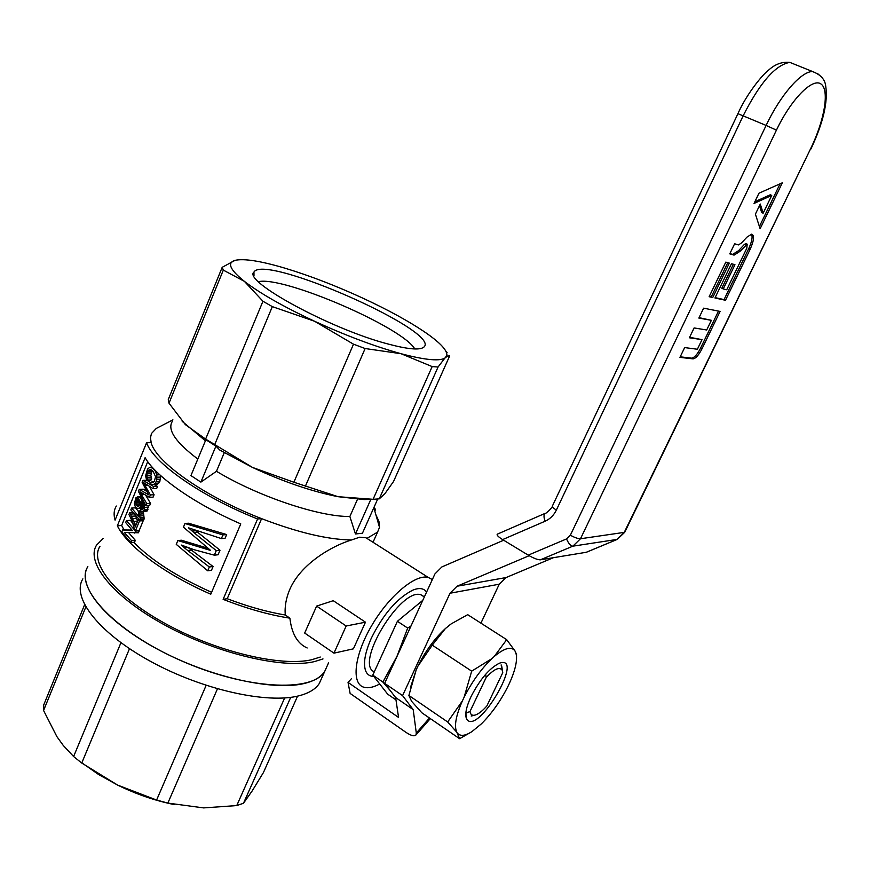 <?xml version="1.0" encoding="UTF-8"?>
<svg xmlns="http://www.w3.org/2000/svg" width="870" height="870" viewBox="0 0 870 870"><rect width="100%" height="100%" fill="white"/><g stroke="black" fill="none" stroke-linecap="round" stroke-linejoin="round"><path stroke-width="1.3" d="M81.845 762.794L98.571 774.507L117.57 785.066C136.329 794.256 155.36 800.781 174.663 804.652M84.597 604.737L43.696 705.015L43.576 710.496L56.865 736.586L63.303 745.503L73.613 756.53L81.736 763.044L117.57 785.066L156.6 800.041L167.856 803.086L203.624 807.904L236.749 805.576L243.48 803.271L252.191 790.895L263.425 772.56L297.583 696.13M43.576 710.496L85.825 606.977M73.613 756.53L120.941 642.712M81.736 763.044L129.499 648.683M167.856 803.086L217.446 688.833M236.749 805.576L284.653 697.957M243.48 803.271L290.721 697.348M156.6 800.041L206.136 685.364M82.878 578.854C71.253 597.309 98.527 632.99 150.564 661.385C202.438 689.856 267.71 704.243 299.28 695.717C308.915 693.183 315.56 689.138 319.236 683.592L321.791 677.915M328.588 662.788L324.651 671.553C311.96 692.814 245.46 689.355 180.231 660.297C114.862 631.479 74.015 587.37 87.848 566.62C76.364 584.694 103.867 620.038 156.034 648.4C208.06 676.838 273.354 691.509 304.815 683.352C314.418 680.927 321.019 676.99 324.651 671.553L319.236 683.592M322.998 658.916L314.559 661.581C283.294 669.084 217.946 653.925 165.681 625.541C113.241 597.244 85.358 562.509 96.581 545.098L103.095 538.541M99.93 546.349C89.001 563.292 116.134 597.059 167.051 624.562C217.815 652.13 281.336 666.931 311.841 659.699L320.28 657.035M146.584 442.721C153.163 462.709 201.394 496.65 257.585 518.977L261.598 518.65C204.961 496.77 155.806 462.09 151.173 442.678L146.584 442.721L115.068 520.14C113.481 514.627 113.894 509.918 116.319 506.035M377.689 499.043L362.431 533.245L355.449 533.973L370.837 499.369L364.084 499.565L338.115 496.705L373.078 499.304L379.255 498.869L384.931 493.638L393.534 481.512L449.703 355.841L447.343 356.156L445.734 357.461C441.036 361.572 426.115 360.321 400.983 353.698L365.117 348.533L353.503 344.194L314.57 321.258L272.332 306.631L262.947 301.259L244.383 281.347C231.018 270.646 227.353 263.838 233.41 260.924L235.063 260.337C244.024 258.368 260.608 260.967 284.816 268.134C309.165 275.485 334.776 285.317 361.67 297.616C388.455 309.992 410.194 321.954 426.865 333.504C440.742 343.28 447.408 350.621 446.854 355.504L438.067 367.01L379.255 498.869M200.883 482.11L190.943 475.585L205.864 439.72L215.912 446.136L200.883 482.11L216.467 471.29C258.009 496.455 319.464 516.965 349.87 516.486L355.449 533.973M197.816 459.045C175.729 442.351 167.203 429.867 172.216 421.58M158.992 427.039L156.295 428.421L151.478 433.499L150.466 437.74L151.173 442.678M227.222 598.712L261.598 518.65C297.953 532.56 327.925 539.661 351.513 539.965C331.981 545.881 300.868 563.782 289.775 589.436C286.067 598.201 284.566 606.727 285.273 615.003L289.884 618.168C269.2 614.949 246.95 608.674 223.122 599.332L227.222 598.712C247.819 606.564 267.177 611.991 285.273 615.003M370.196 540.477L365.965 537.78L359.701 537.192L351.513 539.965M367.194 538.226L377.569 532.125L379.505 527.34L378.939 521.413L375.851 514.681M370.837 499.369L372.838 499.315M438.067 367.01L432.162 366.585L400.983 353.698C374.818 346.467 346.021 335.657 314.57 321.258C283.5 306.729 260.097 293.429 244.383 281.347L223.318 270.113L169.008 403.18L185.364 424.636L205.624 439.089L252.485 467.429L219.805 450.062L215.912 446.136M349.87 516.486L357.472 499.337M216.467 471.29L224.275 452.694M205.407 440.807L182.189 421.33M252.485 467.429L293.875 482.241L338.115 496.705C311.71 491.452 283.163 481.697 252.485 467.429M223.318 270.113L222.187 267.318L168.269 399.537L169.008 403.18M414.794 348.957C402.244 327.076 283.511 275.844 258.444 281.662M387.715 343.922C407.595 349.24 419.579 350.349 423.657 347.271C443.635 332.666 264.382 253.224 253.953 272.071C242.349 280.945 330.73 329.099 387.715 343.922M262.947 301.259L205.624 439.089M272.332 306.631L214.618 444.82M353.503 344.194L293.875 482.241M365.117 348.533L305.392 486.178M432.162 366.585L373.078 499.304M445.831 351.078L447.115 352.6M222.187 267.318L235.063 260.337M117.352 525.806L145.116 457.707C155.676 476.466 194.369 503.741 240.772 523.903L210.79 594.199C164.854 574.309 127.096 546.088 117.352 525.806L121.659 525.469L147.726 461.665M121.659 525.469L123.975 529.841M133.762 542.325C151.173 560.182 177.121 576.843 211.595 592.296M131.903 530.047L122.637 529.95L121.789 532.038L130.783 542.597L131.577 540.683L124.279 532.429L138.439 532.777L139.265 530.765L138.754 530.243M128.716 532.744L135.318 540.346L134.535 542.249L130.783 542.597M122.637 529.95L132.468 530.656L125.671 522.522L126.454 520.608L130.467 520.314L133.132 523.87M160.591 475.542L160.504 479.163L158.797 483.089L156.045 484.546L150.673 484.383L151.162 482.121L153.609 482.023M152.261 470.518L150.847 475.444L151.717 478.968L150.662 480.588L146.791 480.74L145.573 475.879L147.552 469.028L149.857 467.277L152.217 467.201M188.453 547.817L213.074 566.533L211.464 570.328L207.712 570.796L209.333 566.979L213.074 566.533M207.712 570.796L176.251 544.359L177.85 540.542L181.373 540.216L207.647 548.165M177.85 540.542L210.616 550.427L183.439 527.166L184.973 523.501L188.485 523.218L226.668 534.561L225.112 538.226L221.393 538.584L222.948 534.909L226.668 534.561M195.097 530.2L220.001 550.242L218.087 554.755L214.346 555.169L216.271 550.634L220.001 550.242M137.438 496.683L139.08 497.042L141.157 499.054L144.561 504.894L144.235 509.885L142.343 512.038L139.95 511.549L140.592 509.592L142.658 509.494L143.485 507.721L142.81 504.154L140.809 501.337L140.962 505.1L139.711 507.732L143.496 507.482L142.288 508.243L137.112 508.319L135.144 506.264L134.404 503.382L136.079 497.444L140.809 496.498M148.389 505.503L147.128 511.005L142.343 512.038M143.387 511.962L144.192 518.803L143.702 519.988L139.961 520.271L140.451 519.075L144.192 518.803M139.961 520.271L130.837 509.896L131.587 508.08L135.589 507.819L138.406 511.506M147.639 480.708L151.01 482.828M154.164 484.633L157.513 486.417L156.72 488.353L153 488.538L143.637 482.665L144.496 484.383L146.029 484.318M149.477 486.482L154.088 494.736L153.109 497.129L149.39 497.335L150.379 494.932L154.088 494.736M145.91 495.585L150.521 503.404L149.694 505.426L145.964 505.655L146.802 503.632L150.521 503.404M145.964 505.655L138.406 491.387L139.233 489.375L143.224 489.179L146.595 491.311M135.296 515.355L137.612 521.152M142.626 520.075L143.235 520.684L139.32 530.2L135.568 530.504L139.494 520.967L143.235 520.684M374.807 511.049L375.546 509.396L374.361 509.494M223.122 599.332L257.585 518.977M375.546 509.396L373.904 507.514M289.884 618.168C291.711 633.719 297.475 643.659 307.175 647.976M139.678 500.457L139.929 504.296M132.871 512.506L129.684 512.724L128.934 514.54L132.001 520.597L134.491 529.406L135.568 530.504M129.684 512.724L133.762 521.391L137.59 521.097M132.795 518.672L136.666 518.389M133.762 521.391L134.611 524.164L136.427 524.023M134.611 524.164L135.242 526.926L138.21 519.684L139.287 519.597M138.21 519.684L139.494 520.967M130.62 514.105L134.002 513.876M131.685 516.269L135.6 515.986M131.577 540.683L135.318 540.346M126.454 520.608L135.524 531.081L139.265 530.765M134.687 533.092L135.524 531.081M149.857 467.277L152.511 468.136L155.208 470.985L156.785 474.9L156.796 479.316L160.504 479.163M157.024 477.195L160.732 477.054M156.785 474.9L159.765 474.792M156.187 472.878L157.666 472.834M156.796 479.316L156.198 481.458L159.895 481.295M156.198 481.458L155.088 483.252L158.797 483.089M155.088 483.252L153.805 484.351L157.524 484.188M153.805 484.351L152.304 484.71M151.162 482.121L154.273 481.436L155.578 476.727L153.109 471.322L150.847 469.648L148.998 469.952L151.282 469.876M148.998 469.952L148.194 470.779L152.13 470.648M148.194 470.779L147.574 472.105L151.521 471.975M147.574 472.105L147.041 473.802L150.978 473.661M147.041 473.802L146.921 475.585L150.847 475.444M146.921 475.585L147.139 477.347L151.043 477.195M147.139 477.347L147.856 479.12L151.717 478.968M147.856 479.12L146.791 480.74M151.184 467.462L152.413 467.418M152.511 468.136L153.055 468.125M155.208 470.985L155.773 470.964M221.393 538.584L188.529 527.84L194.032 532.755L197.577 532.44M192.194 531.059L195.739 530.743M214.346 555.169L193.945 549.666L181.319 545.055L184.222 547.632L187.072 547.35M184.222 547.632L187.833 550.569L191.4 550.188M187.833 550.569L209.333 566.979M205.603 548.992L208.354 548.698M208.898 549.796L209.67 549.709M184.973 523.501L222.948 534.909M194.032 532.755L216.271 550.634M141.06 502.555L141.777 502.512M141.092 503.926L142.615 503.828M140.962 505.1L143.104 504.97M140.625 506.329L143.419 506.155M139.711 507.732L138.46 508.493M139.08 497.042L141.027 496.944M141.157 499.054L142.104 498.999M144.561 504.894L145.453 504.828M144.811 507.351L148.542 507.112M144.235 509.885L147.954 509.635M143.387 511.255L147.128 511.005M140.592 509.592L142.702 509.45M141.288 509.798L142.278 509.733M140.146 501.946L138.526 498.978L136.72 498.825L135.492 501.446L136.557 505.513L138.373 506.253L139.189 505.698L140.146 501.946M136.72 498.825L138.112 498.749M136.275 499.369L138.776 499.228M135.85 500.217L139.407 500.011M135.492 501.446L139.461 501.218M135.524 502.871L139.472 502.632M135.829 504.208L139.755 503.98M136.557 505.513L139.439 505.329M137.438 506.133L138.667 506.057M131.587 508.08L138.439 516.117L138.45 510.994L140.168 510.875M138.45 510.994L139.602 512.212L139.722 516.008L143.485 515.736M139.526 514.105L143.3 513.844M139.722 516.008L140.005 517.726L143.757 517.454M140.005 517.726L140.451 519.075M139.602 512.212L142.223 512.038M139.233 489.375L148.618 494.78L142.125 482.306L142.908 480.37L153.805 486.591L157.513 486.417M142.908 480.37L146.584 480.229M144.496 484.383L144.92 485.286L147.367 485.177M144.92 485.286L150.379 494.932M149.39 497.335L139.918 491.767L140.592 493.149L141.636 493.094M140.592 493.149L141.462 494.715L144.028 494.584M141.462 494.715L146.802 503.632M147.171 493.975L148.107 493.921M153 488.538L153.805 486.591M422.874 596.037L422.689 595.493M426.583 592.078C423.886 588.261 419.394 587.576 413.119 590.001C397.351 597.853 383.42 613.926 371.305 638.221C364.889 652.837 363.029 663.788 365.726 671.064C367.281 674.641 369.967 676.425 373.796 676.425M379.712 683.983C373.469 687.343 368.238 688.442 364.008 687.278C351.11 683.907 354.166 655.393 371.631 625.704C388.912 595.961 415.458 573.83 428.225 577.419L432.336 579.561M365.465 622.191L333.253 600.692L316.626 606.096L346.173 625.998L365.465 622.191L353.405 648.835L333.96 653.152L304.674 633.045L316.626 606.096M346.173 625.998L333.96 653.152M374.285 671.836C354.188 664.104 401.048 586.967 421.015 594.83L424.397 596.853M395.98 699.882L387.694 694.184L372.784 675.131L397.405 621.289L422.798 600.311M395.437 659.851L398.667 652.804M390.26 690.595L382.887 682.058L396.97 656.35L407.682 628.075L411.01 625.965M395.687 697.936L393.599 694.912M407.682 628.075L397.405 621.289M382.887 682.058L372.784 675.131M501.751 666.387L502.61 671.596M465.82 713.302L470.017 711.453C470.518 714.868 472.443 715.999 475.792 714.857C479.022 713.607 482.709 710.649 486.852 705.983L502.762 672.662L501.142 664.887M502.012 670.009C499.249 666.648 493.964 669.15 486.156 677.491L485.656 674.293M486.156 677.491L470.017 711.453M432.26 645.149L417.861 666.246C425.452 651.054 434.63 638.482 445.407 628.542L432.26 645.149L471.681 671.151L491.757 658.71L494.269 656.448L506.699 639.668L467.701 614.677L451.28 623.823L445.407 628.542M411.564 701.274L421.83 712.769L459.599 738.695L456.837 732.279L447.669 721.969L408.889 695.467L411.564 701.274M410.499 687.441L416.197 669.856L408.889 695.467M417.861 666.246L416.197 669.856M447.941 626.367L450.856 624.127M447.669 721.969L462.383 700.905L464.101 697.272L471.681 671.151M464.101 697.272C471.899 681.873 481.121 669.019 491.757 658.71M456.837 732.279C453.977 726.33 455.826 715.869 462.383 700.905M494.269 656.448C504.459 647.987 511.353 646.127 514.953 650.89L516.552 654.447L516.541 659.373M515.66 652.239L516.432 655.338C517.106 662.222 514.757 671.564 509.385 683.385L507.732 686.843C500.38 701.296 491.626 713.628 481.458 723.807L471.768 731.746C465.276 735.846 460.589 736.422 457.685 733.475M471.768 731.746L459.599 738.695M470.985 696.696C479.935 679.394 489.397 668.236 499.358 663.223C525.861 653.816 477.51 736.531 466.69 719.12C464.656 714.868 466.092 707.386 470.985 696.696M506.699 639.668L514.953 650.89M395.632 697.544L398.558 717.435L348.033 682.385L350.121 693.423L405.822 732.257C410.988 735.705 414.359 736.607 415.958 734.976L416.295 733.04L413.206 709.626L395.632 697.544L384.638 683.331L434.924 573.939L441.873 566.936L503.665 540.226M384.638 683.331L402.571 695.619L450.029 593.231L457.044 586.228L529.167 555.702M553.32 557.735L505.992 577.582L499.249 584.205L480.925 623.148M348.033 682.385L351.502 678.622M413.206 709.626L402.571 695.619M741.501 242.991L746.928 237.151L751.604 234.171C754.573 235.324 754.083 240.359 750.157 249.298L725.482 300.28L714.955 297.986L731.485 263.719L734.954 264.697L723.242 288.949L726.722 289.775L746.808 248.244L747.199 244.165L740.076 251.289L734.128 255.073L729.767 253.855L734.628 243.774L738.434 244.927L741.501 242.991M729.332 263.121L725.797 262.12L709.137 296.713L712.758 297.507L729.332 263.121M684.657 347.587L679.948 357.363L693.096 358.875C695.761 358.429 698.686 355.156 701.872 349.044L720.088 311.427L703.623 308.176L698.86 318.072L711.366 320.323L706.69 329.991L694.108 327.936L689.377 337.777L702.025 339.637L697.381 349.251L684.657 347.587M758.966 193.216L782.337 182.809L760.119 228.723L755.399 214.15L760.271 204.037L763.142 213.204L771.744 195.424L754.04 203.45L758.966 193.216M545.272 513.3L497.325 534.158C496.487 535.017 498.26 536.833 502.621 539.596L528.242 555.147C533.691 558.29 537.714 559.856 540.335 559.834L586.239 552.287M624.823 532.081L810.601 148.77C824.51 120.332 829.762 89.925 820.986 83.988C812.428 77.593 791.124 99.289 776.432 130.141L766.111 125.432L570.361 535.202L566.544 538.921L528.242 555.147M680.199 356.83L691.704 358.157C694.369 357.722 697.294 354.449 700.48 348.337L718.489 311.112M699.067 317.648L711.366 320.323M689.605 337.299L702.025 339.637M709.311 296.365L712.758 297.507M711.312 296.8L727.755 262.675M751.452 234.171C752.833 236.825 751.919 241.642 748.722 248.624L724.068 299.584L725.482 300.28M724.068 299.584L715.129 297.638M733.399 264.262L721.806 288.264L723.242 288.949M746.079 243.643L744.481 244.296L738.63 250.614L732.67 254.388L729.876 253.638M780.075 183.82L759.412 226.537M759.51 205.624L761.685 212.541L763.142 213.204M754.866 201.731L770.276 194.771L771.744 195.424M505.992 577.582L457.044 586.228M499.249 584.205L450.029 593.231M429.475 718.011L416.295 733.04M810.601 148.77L624.192 532.516L616.917 539.509L585.814 552.472M776.432 130.141L580.497 538.747L624.703 532.309M570.361 535.202C574.689 537.606 578.061 538.791 580.497 538.747L572.873 546.164L617.287 539.389L586.119 552.374M566.544 538.921C568.556 543.587 570.655 546.001 572.873 546.164L540.335 559.834M818.898 74.439L812.602 71.547C801.281 71.188 780.401 95.102 766.111 125.432L737.934 113.676L552.385 506.057C551.95 506.84 553.276 508.178 556.376 510.059L743.208 115.699C759.988 82.596 775.529 64.826 789.829 62.379L795.8 64.782M502.621 539.596L545.077 521.239C550.058 519.009 553.82 515.279 556.376 510.059M552.265 506.307C552.983 507.199 544.718 514.801 545.098 513.376L545.098 513.376C543.663 514.507 543.652 517.128 545.077 521.239M691.628 358.157L693.02 358.864M700.48 348.337L701.872 349.044M748.722 248.624L750.157 249.298M744.481 244.296L745.927 244.97M738.63 250.614L740.076 251.289M732.105 254.301L733.551 254.986M172.923 419.862L156.295 428.421M373.839 507.678L379.505 527.34M253.986 275.823L253.953 272.071M446.854 355.504L447.343 356.156M373.023 542.271L377.569 532.125M428.225 577.419L365.965 537.78M424.342 596.972L421.015 594.83M474.335 715.238L471.225 716.053M516.432 655.338L516.552 654.447M465.809 713.356L466.69 719.12M430.324 718.598L415.958 734.976M617.221 539.411L624.671 532.342M691.704 358.157L693.096 358.875M745.753 243.491L747.199 244.165M732.67 254.388L734.128 255.073M810.938 148.977C823.205 122.877 828.12 101.866 825.695 85.956C824.999 79.485 820.638 74.689 812.602 71.547L789.829 62.379C782.173 61.672 775.257 64.119 769.08 69.709C762.337 74.526 746.155 94.819 737.945 113.633"/></g></svg>
